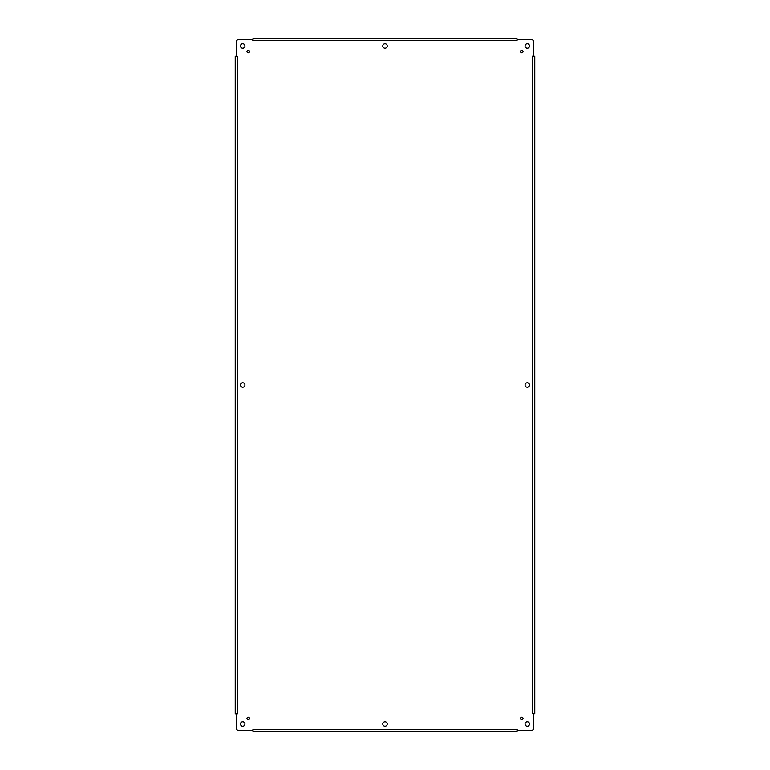 <?xml version="1.0" encoding="UTF-8"?>
<svg xmlns="http://www.w3.org/2000/svg" width="770" height="770" viewBox="0 0 770 770"><rect width="100%" height="100%" fill="white"/><g stroke="black" fill="none" stroke-linecap="round" stroke-linejoin="round"><path stroke-width="1.16" d="M523.013 51.503A1.251 1.251 0 0 1 521.146 52.581A1.251 1.251 0 0 1 521.146 50.425A1.251 1.251 0 0 1 523.013 51.503M529.49 724.002A2.223 2.223 0 0 1 526.16 725.927A2.223 2.223 0 0 1 526.16 722.077A2.223 2.223 0 0 1 529.49 724.002M244.956 385A2.223 2.223 0 0 1 241.616 386.925A2.223 2.223 0 0 1 241.616 383.075A2.223 2.223 0 0 1 244.956 385M529.49 385A2.223 2.223 0 0 1 526.16 386.925A2.223 2.223 0 0 1 526.16 383.075A2.223 2.223 0 0 1 529.49 385M387.223 724.002A2.223 2.223 0 0 1 383.893 725.927A2.223 2.223 0 0 1 383.893 722.077A2.223 2.223 0 0 1 387.223 724.002M387.223 45.998A2.223 2.223 0 0 1 383.893 47.923A2.223 2.223 0 0 1 383.893 44.073A2.223 2.223 0 0 1 387.223 45.998M249.48 718.497A1.251 1.251 0 0 1 247.613 719.575A1.251 1.251 0 0 1 247.613 717.419A1.251 1.251 0 0 1 249.48 718.497M249.48 51.503A1.251 1.251 0 0 1 247.613 52.581A1.251 1.251 0 0 1 247.613 50.425A1.251 1.251 0 0 1 249.48 51.503M523.013 718.497A1.251 1.251 0 0 1 521.146 719.575A1.251 1.251 0 0 1 521.146 717.419A1.251 1.251 0 0 1 523.013 718.497M529.49 45.998A2.223 2.223 0 0 1 526.16 47.923A2.223 2.223 0 0 1 526.16 44.073A2.223 2.223 0 0 1 529.49 45.998M244.956 45.998A2.223 2.223 0 0 1 241.616 47.923A2.223 2.223 0 0 1 241.616 44.073A2.223 2.223 0 0 1 244.956 45.998M244.956 724.002A2.223 2.223 0 0 1 241.616 725.927A2.223 2.223 0 0 1 241.616 722.077A2.223 2.223 0 0 1 244.956 724.002M533.658 55.969L533.658 41.83A2.223 2.223 0 0 0 531.435 39.607L517.305 39.607L516.988 40.608L516.988 38.5L253.012 38.5L252.695 39.607L238.565 39.607A2.223 2.223 0 0 0 236.342 41.83L236.342 55.969L237.333 56.287L235.225 56.287L235.225 713.713L236.342 714.031L236.342 728.17A2.223 2.223 0 0 0 238.565 730.393L252.695 730.393L253.012 729.392L253.012 731.5L516.988 731.5L517.305 730.393L531.435 730.393A2.223 2.223 0 0 0 533.658 728.17L533.658 714.031L532.667 713.713L534.775 713.713L534.775 56.287L532.667 56.143L534.775 56.287M516.988 40.608L252.878 40.608L252.695 39.607M237.333 56.287L237.333 713.857L236.342 714.031M253.012 729.392L517.122 729.392L517.305 730.393M516.988 729.392L516.988 731.5M237.333 713.713L235.225 713.713M253.012 40.608L253.012 38.5M532.667 713.713L532.667 56.287"/></g></svg>

